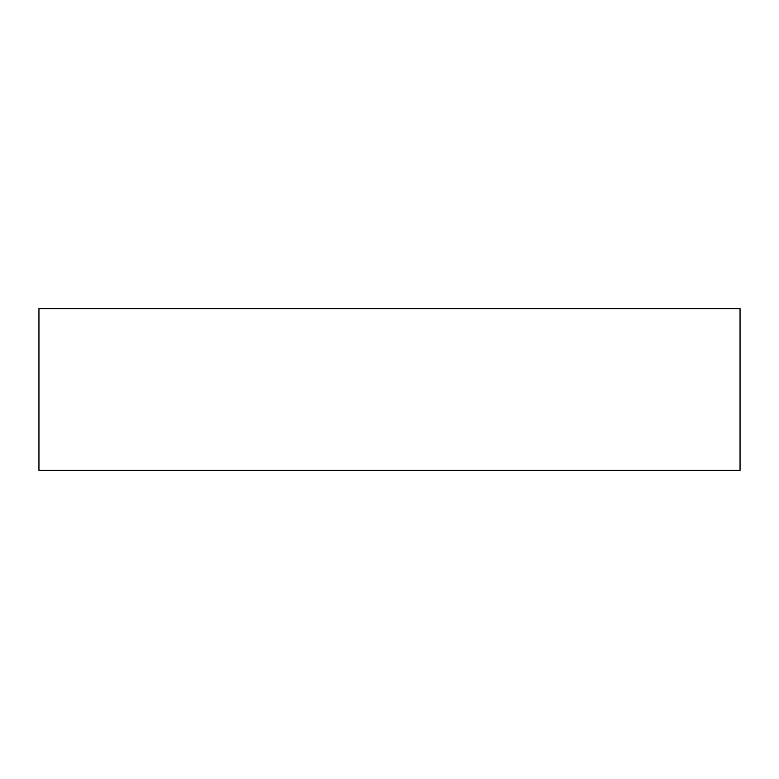 <?xml version="1.0" encoding="UTF-8"?>
<svg xmlns="http://www.w3.org/2000/svg" width="779" height="779" viewBox="0 0 779 779"><rect width="100%" height="100%" fill="white"/><g stroke="black" fill="none" stroke-linecap="round" stroke-linejoin="round"><path stroke-width="1.17" d="M740.05 470.399L38.95 470.399L38.95 308.601L740.05 308.601L38.95 308.601L38.95 470.399L740.05 470.399L740.05 308.601L740.05 470.399"/></g></svg>
